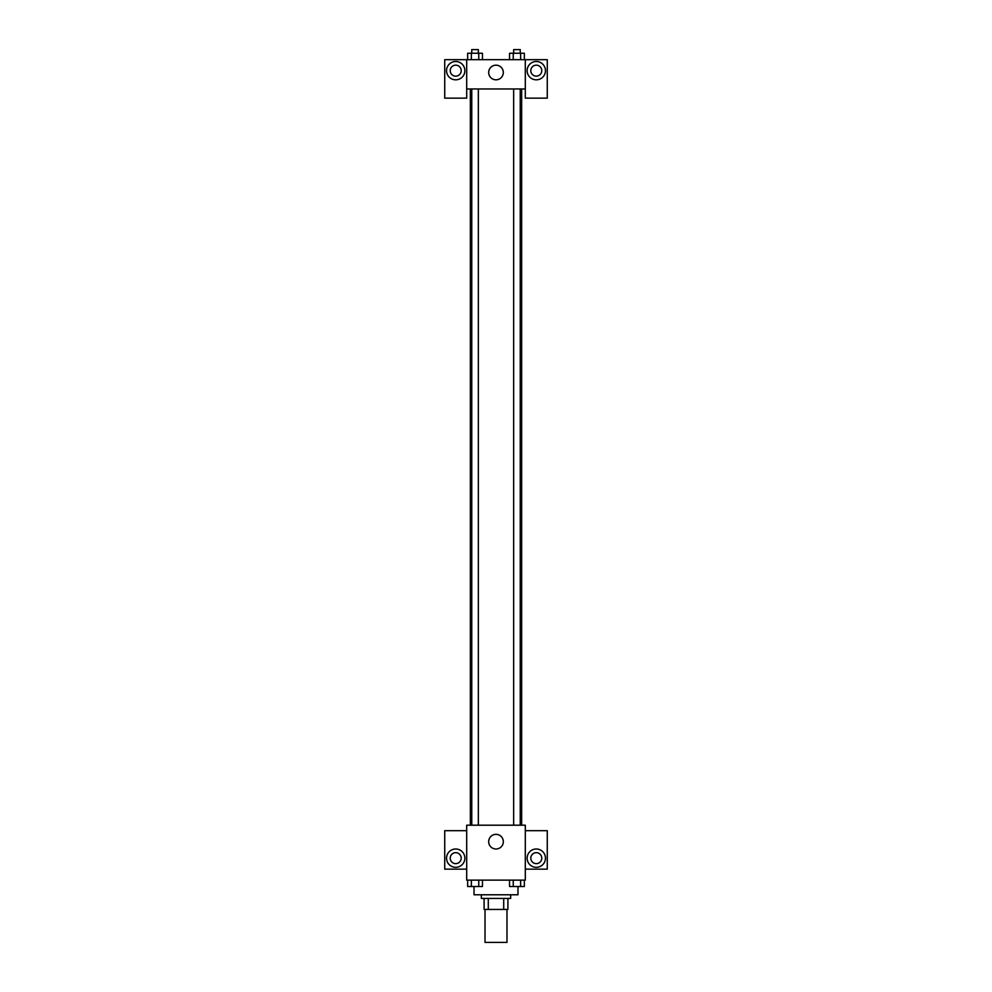 <?xml version="1.0" encoding="UTF-8"?>
<svg xmlns="http://www.w3.org/2000/svg" width="992" height="992" viewBox="0 0 992 992"><rect width="100%" height="100%" fill="white"/><g stroke="black" fill="none" stroke-linecap="round" stroke-linejoin="round"><path stroke-width="1.49" d="M485.014 909.441L485.014 942.4L506.986 942.4L506.986 909.441M503.713 898.442L503.713 909.441L484.096 909.441L484.096 898.442M503.713 909.441L507.904 909.441L507.904 898.442L507.904 909.441M510.657 894.784L510.657 898.442L481.343 898.442L481.343 894.784M488.287 898.442L488.287 909.441M474.027 886.575L474.027 894.784L517.973 894.784L517.973 886.575M525.301 880.127L466.699 880.127L466.699 825.195L525.301 825.195L525.301 880.127M455.712 867.318A9.151 9.151 0 0 1 447.776 853.579A9.151 9.151 0 0 1 463.636 853.579A9.151 9.151 0 0 1 455.712 867.318M466.699 869.141L444.726 869.141L444.726 830.688L466.699 830.688M450.219 858.154A5.493 5.493 0 0 1 455.712 852.661A5.493 5.493 0 0 1 461.206 858.154A5.493 5.493 0 0 1 455.712 863.648A5.493 5.493 0 0 1 450.219 858.154M496 849.003A7.328 7.328 0 0 1 489.651 838.017A7.328 7.328 0 0 1 502.349 838.017A7.328 7.328 0 0 1 496 849.003M536.288 867.318A9.151 9.151 0 0 1 528.364 853.579A9.151 9.151 0 0 1 544.224 853.579A9.151 9.151 0 0 1 536.288 867.318M525.301 869.141L547.274 869.141L547.274 830.688L525.301 830.688M530.794 858.154A5.493 5.493 0 0 1 536.288 852.661A5.493 5.493 0 0 1 541.781 858.154A5.493 5.493 0 0 1 536.288 863.648A5.493 5.493 0 0 1 530.794 858.154M521.643 88.97L521.643 825.195M513.658 825.195L513.658 88.97M478.342 88.97L478.342 825.195M525.301 88.97L525.301 98.134L547.274 98.134L547.274 59.669L525.301 59.669L525.301 88.97L466.699 88.97L466.699 98.134L444.726 98.134L444.726 59.669L466.699 59.669L466.699 88.97M461.206 70.655A5.493 5.493 0 0 1 455.712 76.161A5.493 5.493 0 0 1 450.219 70.655A5.493 5.493 0 0 1 455.712 65.162A5.493 5.493 0 0 1 461.206 70.655M455.712 79.819A9.151 9.151 0 0 1 447.776 66.08A9.151 9.151 0 0 1 463.636 66.08A9.151 9.151 0 0 1 455.712 79.819M541.781 70.655A5.493 5.493 0 0 1 533.547 75.417A5.493 5.493 0 0 1 533.547 65.906A5.493 5.493 0 0 1 541.781 70.655M536.288 79.819A9.151 9.151 0 0 1 528.364 66.08A9.151 9.151 0 0 1 544.224 66.08A9.151 9.151 0 0 1 536.288 79.819M525.301 59.669L466.699 59.669M488.672 72.49A7.328 7.328 0 0 1 499.658 66.154A7.328 7.328 0 0 1 499.658 78.839A7.328 7.328 0 0 1 488.672 72.49M524.346 59.669L524.346 53.258L509.553 53.258L509.553 59.669M520.651 53.258L520.651 59.669M513.248 53.258L513.248 59.669M513.658 53.258L513.658 49.6L520.242 49.6L520.242 53.258M482.447 59.669L482.447 53.258L467.654 53.258L467.654 59.669M478.752 53.258L478.752 59.669M471.349 53.258L471.349 59.669M471.758 53.258L471.758 49.6L478.342 49.6L478.342 53.258M524.346 880.127L524.346 886.538L509.553 886.538L509.553 880.127M520.651 880.127L520.651 886.538M513.248 880.127L513.248 886.538M520.242 886.538L513.658 886.538M482.447 880.127L482.447 886.538L467.654 886.538L467.654 880.127M478.752 880.127L478.752 886.538M471.349 880.127L471.349 886.538M478.342 886.538L471.758 886.538M470.357 88.97L470.357 825.195M520.242 825.195L520.242 88.97M471.758 88.97L471.758 825.195"/></g></svg>
